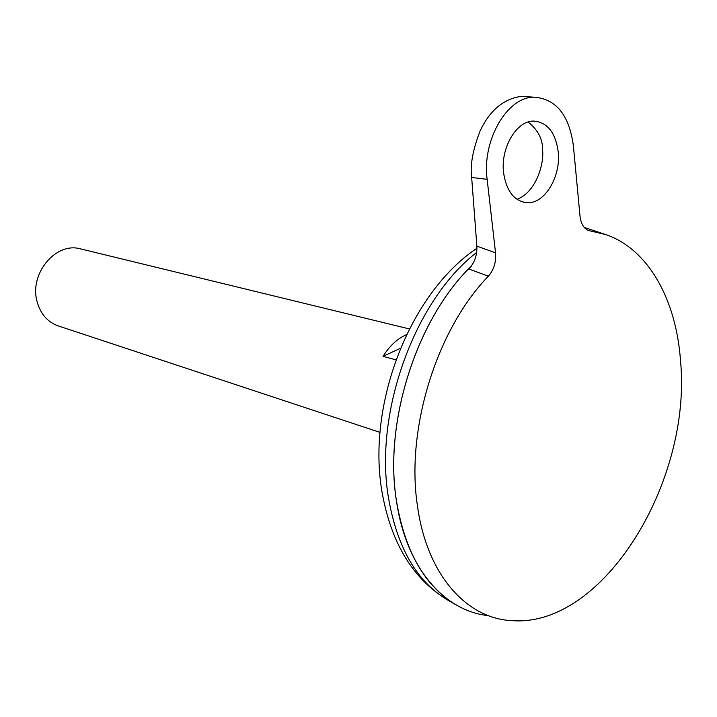 <?xml version="1.0" encoding="UTF-8"?>
<svg xmlns="http://www.w3.org/2000/svg" width="717" height="717" viewBox="0 0 717 717"><rect width="100%" height="100%" fill="white"/><g stroke="black" fill="none" stroke-linecap="round" stroke-linejoin="round"><path stroke-width="1.08" d="M558.184 151.583C561.169 176.597 544.588 204.139 526.95 202.723C514.259 201.181 506.48 191.251 503.603 172.905C500.305 148.15 516.518 120.546 533.663 121.074C547.295 122.24 555.469 132.403 558.184 151.583M517.002 199.335C537.427 191.556 544.302 161.2 542.527 150.086C542.894 139.376 538.091 130.019 528.124 122.007M395.981 359.853L383.039 356.349C389.573 345.854 397.415 338.612 406.566 334.624M82.482 249.346L78.969 248.494C55.11 242.964 29.863 273.536 36.791 300.504C40.269 314.171 47.976 322.829 59.923 326.468L380.001 432.378M471.239 266.213C417.124 318.348 383.765 421.22 396.331 500.161C405.024 552.126 425.342 587.259 457.303 605.56M680.514 360.669C676.248 299.93 648.562 249.122 605.713 234.558L588.693 230.56C583.853 228.66 580.967 223.865 580.026 216.193L573.367 145.65C569.155 114.989 556.06 98.829 534.075 97.18C507.215 96.732 481.806 140.38 487.148 179.34L495.546 252.832C496.289 261.992 493.905 269.78 488.376 276.206C436.859 329.13 405.652 428.963 417.419 505.673C426.696 574.46 466.193 618.332 511.418 620.617C603.66 628.128 692.228 480.569 680.514 360.669M604.261 234.074L584.238 227.441M471.132 266.357C417.097 318.518 383.801 421.3 396.358 500.17C405.75 567.281 444.011 611.153 488.394 615.634M488.376 276.206L468.873 268.992C474.564 262.798 477.226 255.18 476.877 246.146L495.546 252.832M587.313 229.969L590.19 230.901M400.471 348.292L383.039 356.349M526.386 96.723L520.945 96.41C503.244 99.054 489.612 110.615 480.04 131.094C472.781 149.996 469.985 165.448 471.661 177.466L476.877 246.146M476.653 252.483C415.618 299.132 374.22 411.083 388.238 496.388C396.922 547.779 417.16 582.571 448.932 600.774L455.465 604.512M471.661 177.466L487.148 179.34M523.625 202.275L526.95 202.723M78.969 248.494L409.38 328.933M448.932 600.774C413.306 579.829 390.962 543.325 381.901 491.27C366.889 403.68 410.115 292.805 476.957 248.225M520.945 96.41L534.075 97.18"/></g></svg>
